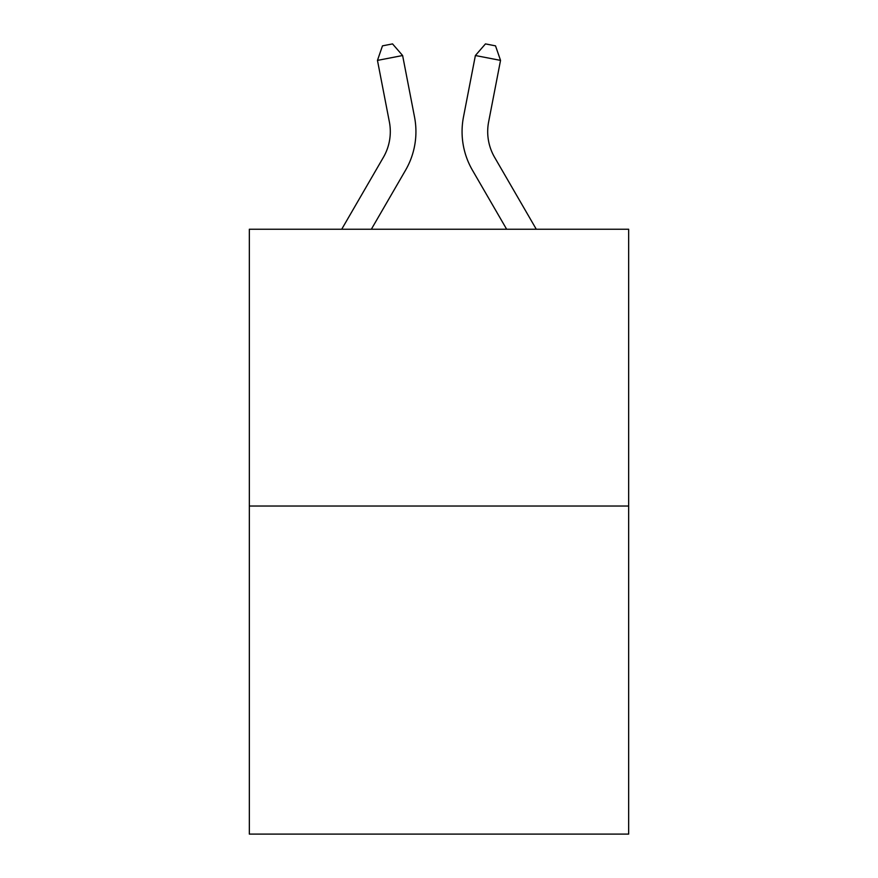 <?xml version="1.0" encoding="UTF-8"?>
<svg xmlns="http://www.w3.org/2000/svg" width="878" height="878" viewBox="0 0 878 878"><rect width="100%" height="100%" fill="white"/><g stroke="black" fill="none" stroke-linecap="round" stroke-linejoin="round"><path stroke-width="1.32" d="M628.659 506.035L628.659 229.235L249.341 229.235L249.341 834.1L628.659 834.1L628.659 506.035L249.341 506.035M341.718 229.235L383.39 157.338A51.264 51.264 0 0 0 389.371 121.888L377.463 60.395L382.479 45.854L392.543 43.9L402.618 55.523L414.526 117.015A76.891 76.891 0 0 1 405.57 170.189L371.35 229.235M536.282 229.235L494.61 157.338A51.264 51.264 0 0 1 488.629 121.888L500.537 60.395L475.382 55.523L463.474 117.015A76.891 76.891 0 0 0 472.43 170.189L506.65 229.235M383.39 157.338A51.264 51.264 0 0 0 389.371 121.888A51.264 51.264 0 0 1 383.39 157.338A51.264 51.264 0 0 0 389.371 121.888A51.264 51.264 0 0 1 383.39 157.338A51.264 51.264 0 0 0 389.371 121.888A51.264 51.264 0 0 1 383.39 157.338A51.264 51.264 0 0 0 389.371 121.888A51.264 51.264 0 0 1 383.39 157.338A51.264 51.264 0 0 0 389.371 121.888A51.264 51.264 0 0 1 383.39 157.338M402.618 55.523L414.526 117.015L402.618 55.523L414.526 117.015L402.618 55.523L414.526 117.015L402.618 55.523L414.526 117.015L402.618 55.523L414.526 117.015L402.618 55.523L377.463 60.395M494.61 157.338A51.264 51.264 0 0 1 488.629 121.888A51.264 51.264 0 0 0 494.61 157.338A51.264 51.264 0 0 1 488.629 121.888A51.264 51.264 0 0 0 494.61 157.338A51.264 51.264 0 0 1 488.629 121.888A51.264 51.264 0 0 0 494.61 157.338A51.264 51.264 0 0 1 488.629 121.888A51.264 51.264 0 0 0 494.61 157.338A51.264 51.264 0 0 1 488.629 121.888A51.264 51.264 0 0 0 494.61 157.338M475.382 55.523L463.474 117.015L475.382 55.523L463.474 117.015L475.382 55.523L463.474 117.015L475.382 55.523L463.474 117.015L475.382 55.523L463.474 117.015L475.382 55.523L485.457 43.9L495.521 45.854L500.537 60.395"/></g></svg>
